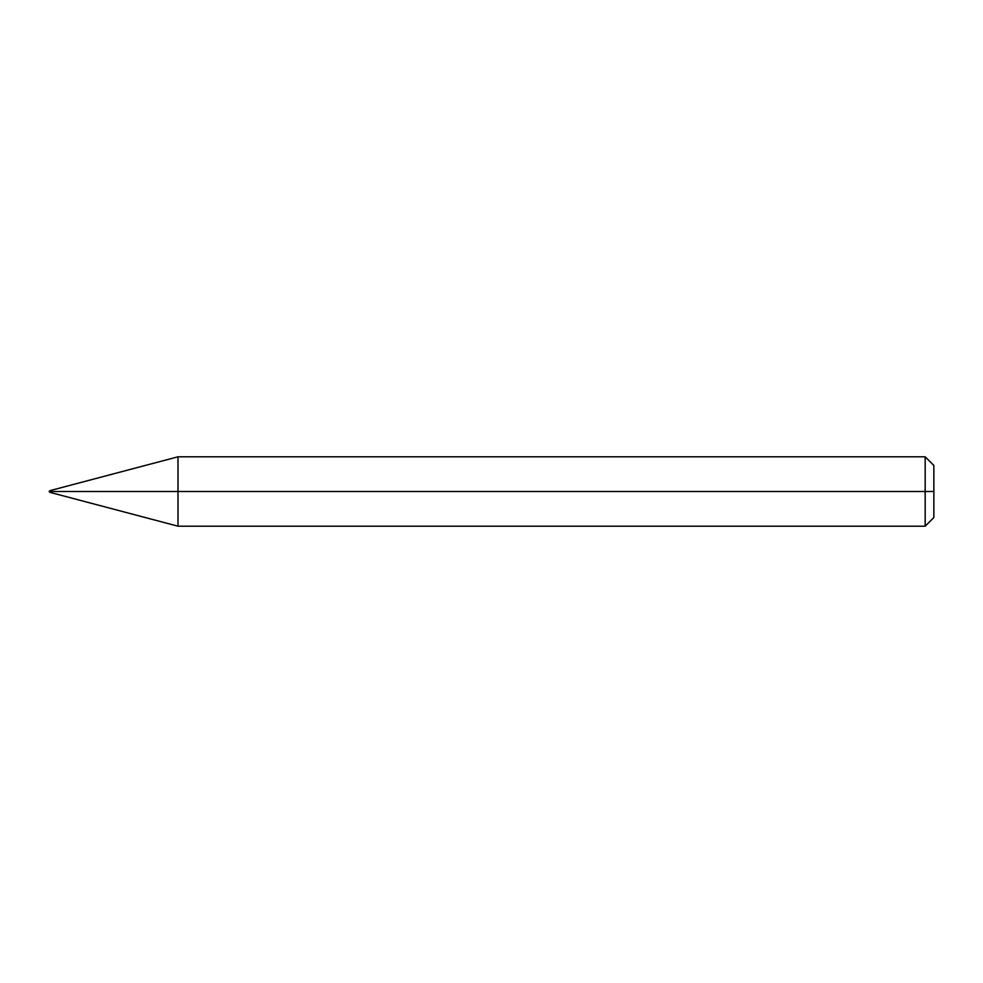 <?xml version="1.0" encoding="UTF-8"?>
<svg xmlns="http://www.w3.org/2000/svg" width="983" height="983" viewBox="0 0 983 983"><rect width="100%" height="100%" fill="white"/><g stroke="black" fill="none" stroke-linecap="round" stroke-linejoin="round"><path stroke-width="1.47" d="M51.423 491.5L49.15 491.5L51.423 491.5M933.85 491.5L933.85 517.525L933.85 465.475L933.85 491.5L925.175 491.5L925.175 456.8L925.175 491.5L177.997 491.5L177.997 456.8L177.997 491.5L51.755 491.5L177.997 491.5L177.997 456.8L177.997 526.2L177.997 491.5L177.997 526.2L177.997 491.5L925.175 491.5L925.175 456.8L925.175 526.2L925.175 491.5L925.175 526.2L925.175 491.5L933.85 491.5L933.85 517.525L933.85 491.5M933.85 465.475L925.175 456.8L177.997 456.8L50.022 490.628L49.15 491.5L50.022 492.372L177.997 526.2L925.175 526.2L933.85 517.525"/></g></svg>
